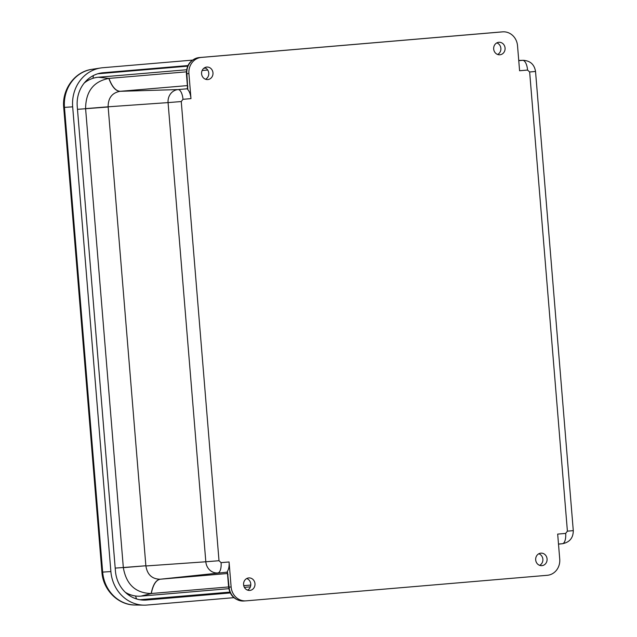 <?xml version="1.0" encoding="UTF-8"?>
<svg xmlns="http://www.w3.org/2000/svg" width="637" height="637" viewBox="0 0 637 637"><rect width="100%" height="100%" fill="white"/><g stroke="black" fill="none" stroke-linecap="round" stroke-linejoin="round"><path stroke-width="0.96" d="M499.886 54.782A6.274 5.717 -94 0 1 499.703 54.79A6.274 5.717 -94 0 1 493.675 48.93A6.274 5.717 -94 0 1 498.827 42.281A6.274 5.717 -94 0 1 505.069 48.03A6.274 5.717 -94 0 1 499.886 54.782M541.888 565.656A6.274 5.717 -94 0 1 541.697 565.664A6.274 5.717 -94 0 1 535.677 559.804A6.274 5.717 -94 0 1 540.829 553.155A6.274 5.717 -94 0 1 547.072 558.904A6.274 5.717 -94 0 1 541.888 565.656M249.792 590.435A6.274 5.717 -94 0 1 249.6 590.443A6.274 5.717 -94 0 1 243.581 584.575A6.274 5.717 -94 0 1 248.733 577.934A6.274 5.717 -94 0 1 254.975 583.683A6.274 5.717 -94 0 1 249.792 590.435M207.789 79.561A6.274 5.717 -94 0 1 207.606 79.569A6.274 5.717 -94 0 1 201.579 73.701A6.274 5.717 -94 0 1 206.73 67.06A6.274 5.717 -94 0 1 212.973 72.809A6.274 5.717 -94 0 1 207.789 79.561M190.973 98.624L182.986 99.3L181.258 101.546L219.009 560.719L221.079 562.638L229.073 561.961L231.127 586.98A15.073 13.743 86 0 0 245.866 600.858A15.073 13.743 86 0 0 246.057 600.85L547.279 575.299A15.073 13.743 86 0 0 559.732 559.111L557.678 534.093L565.664 533.408L567.4 531.162L529.65 71.997L527.571 70.07L519.585 70.747L517.531 45.729A15.073 13.743 86 0 0 502.792 31.85A15.073 13.743 86 0 0 502.601 31.866L201.38 57.418A15.073 13.743 86 0 0 188.918 73.605L190.973 98.624A10.049 4.133 -94.8 0 0 187.811 89.682L187.7 88.75M497.601 54.464A6.187 5.637 86 0 0 500.873 48.428A6.187 5.637 86 0 0 496.804 42.894M539.603 565.337A6.187 5.637 86 0 0 542.875 559.302A6.187 5.637 86 0 0 538.798 553.768M247.506 590.117A6.187 5.637 86 0 0 250.779 584.081A6.187 5.637 86 0 0 246.702 578.547M205.504 79.243A6.187 5.637 86 0 0 208.777 73.207A6.187 5.637 86 0 0 204.708 67.673M229.073 561.961A10.049 4.133 85.2 0 1 227.409 571.246L229.065 587.123A15.073 13.743 86 0 0 243.796 601.002A15.073 13.743 86 0 0 243.995 600.994M227.441 572.122L227.409 571.246M187.374 88.782L178.105 89.57L120.051 91.314C112.096 92.803 108.123 97.963 108.139 106.801L168.072 102.605A12.143 11.068 -94 0 1 178.105 89.57A10.049 4.133 85.2 0 1 182.986 99.3M221.079 562.638A10.049 4.133 85.2 0 1 217.846 572.942A12.143 11.068 -94 0 1 205.823 561.77L145.889 565.967C147.314 574.678 152.076 579.097 160.166 579.224L227.114 572.153M187.382 85.605L120.051 91.314C115.727 91.155 111.993 86.863 108.839 78.423C93.52 81.417 85.772 91.489 85.597 108.624L108.139 106.801L145.873 565.767L123.323 567.519L85.605 108.752A28.259 25.759 -94 0 1 85.597 108.624M108.839 78.423A28.259 25.759 -94 0 1 108.951 78.407L186.37 71.846M202.128 70.508L207.718 70.03M250.771 585.069L243.74 585.666M228.603 586.948L151.303 593.509C153.055 584.726 156.065 579.965 160.341 579.208L160.166 579.224C155.914 579.973 152.928 584.742 151.184 593.517A28.259 25.759 86 0 0 151.303 593.509L141.024 596.121L228.818 588.676M145.873 565.767L123.331 567.647C126.269 584.479 135.554 593.111 151.184 593.517M186.585 69.767L98.361 77.244A30.154 27.479 86 0 0 84.203 83.065M205.743 68.143L203.768 68.31M244.385 587.354L250.389 586.844M125.33 592.306A30.154 27.479 86 0 0 141.024 596.121M123.331 567.647A28.259 25.759 -94 0 1 123.323 567.519L115.193 568.1M230.228 592.936L146.534 600.03A31.396 28.617 -94 0 1 143.938 600.126A31.396 28.617 -94 0 1 115.448 571.158L77.244 106.443A31.396 28.617 -94 0 1 101.394 72.952A31.396 28.617 -94 0 1 103.178 72.737L187.939 65.547M233.898 597.665L146.948 605.046A36.428 33.196 -94 0 1 143.938 605.15A36.428 33.196 -94 0 1 110.878 571.548L72.674 106.833A36.428 33.196 -94 0 1 100.702 67.976A36.428 33.196 -94 0 1 102.772 67.729L192.478 60.117M181.258 101.546L168.072 102.605L205.823 561.77L219.009 560.719M188.918 73.605L186.856 73.749L187.811 89.682M201.38 57.418L199.309 57.561A15.073 13.743 86 0 0 186.856 73.749L186.41 73.773L187.437 86.21L187.875 86.186M502.601 31.866L199.309 57.561A5.024 2.07 -94.8 0 0 199.301 57.561A5.024 2.07 -94.8 0 0 199.285 57.561C190.726 59.249 186.434 64.656 186.41 73.773M500.921 31.985A15.073 13.743 86 0 0 500.73 31.993A15.073 13.743 86 0 0 500.539 32.009A5.024 2.07 -94.8 0 0 500.523 32.009A5.024 2.07 -94.8 0 0 500.515 32.009L502.792 31.85M527.571 70.07A10.049 4.133 -94.8 0 0 522.69 60.34L518.757 60.666M518.741 60.459L522.69 60.34A12.143 11.068 -94 0 1 523.24 60.308C530.271 60.762 534.371 64.48 535.534 71.455L529.65 71.997M567.4 531.162L573.284 530.629L535.534 71.455M573.284 530.629C573.252 537.851 569.709 542.206 562.67 543.687A12.143 11.068 -94 0 1 562.431 543.711A10.049 4.133 -94.8 0 0 565.664 533.408M558.498 544.046L562.431 543.711L558.506 544.133M231.127 586.98L228.619 587.155C230.092 596.049 235.157 600.667 243.796 601.002L245.866 600.858M160.341 579.208L227.441 573.515M228.038 574.693L227.6 574.717L228.619 587.155M120.234 91.298C115.878 91.147 112.12 86.847 108.951 78.407L98.361 77.244M77.475 109.333L108.155 107M85.939 81.098L88.877 79.991M130.991 594.942L127.504 594.194M93.098 78.271A5.024 2.07 85.2 0 1 93.488 75.5M97.74 73.788L187.66 66.16M135.665 596.001A5.024 2.07 -94.8 0 0 136.708 598.995M229.846 592.115L139.877 599.743M99.643 73.287L103.178 72.737M141.366 599.958L146.534 600.03M91.911 69.329C74.72 71.607 61.829 89.538 63.716 107.43L64.464 107.39A35.672 32.511 -94 0 1 91.911 69.329L100.702 67.976M63.716 107.43L101.92 572.145L102.668 572.106L64.464 107.39L72.674 106.833M101.92 572.145C102.979 589.766 118.044 605.118 135.044 605.015A35.672 32.511 -94 0 1 102.668 572.106L110.878 571.548M187.35 88.965L187.437 86.21M199.301 57.561L500.73 31.993M523.24 60.308L518.741 60.443M562.67 543.687L558.506 544.141M227.059 571.994L227.6 574.717M135.044 605.015L143.938 605.15"/></g></svg>
